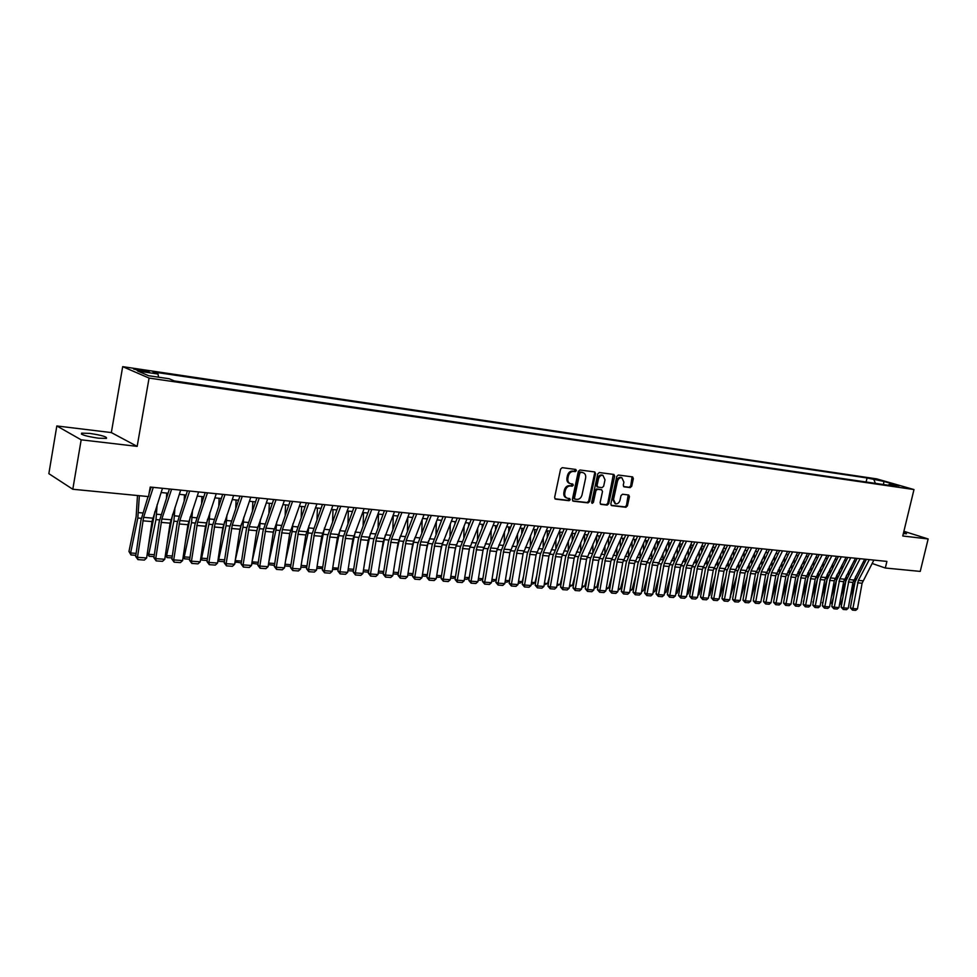 <?xml version="1.0" encoding="UTF-8"?>
<svg xmlns="http://www.w3.org/2000/svg" width="977" height="977" viewBox="0 0 977 977"><rect width="100%" height="100%" fill="white"/><g stroke="black" fill="none" stroke-linecap="round" stroke-linejoin="round"><path stroke-width="1.47" d="M576.381 470.658L575.819 469.461L562.215 467.665L560.603 469.082L554.618 497.427L555.424 499.125L569.102 500.712L570.214 499.723L569.664 498.539L567.368 498.233C565.268 497.44 564.413 495.644 564.816 492.848L565.317 490.491C566.208 487.486 567.918 485.984 570.434 485.984L572.18 486.192L573.291 485.203L572.73 484.018L570.495 483.713C568.37 482.907 567.503 481.099 567.906 478.266L568.406 475.909C569.298 472.892 571.008 471.39 573.536 471.415L575.27 471.635L576.381 470.658M569.909 483.493L569.542 483.359C567.417 482.565 566.55 480.745 566.953 477.924L567.454 475.567C568.345 472.55 570.055 471.061 572.571 471.073L574.317 471.293L575.245 469.375M554.924 498.82L568.15 500.346L569.115 498.478M566.745 498.001L566.416 497.879C564.315 497.085 563.473 495.278 563.876 492.481L564.364 490.136C565.256 487.132 566.965 485.63 569.493 485.63L571.227 485.838L572.18 483.945M903.346 533.576L906.509 533.772L903.64 532.343M89.762 433.409L81.653 433.153C80.468 434.631 86.061 436.304 98.408 438.185L106.408 438.417C107.543 436.939 101.987 435.266 89.762 433.409M871.997 478.51L879.385 480.415L871.997 478.51M630.177 487.608L631.704 486.241L633.365 478.571L632.607 476.91L618.319 475.03L616.78 476.41L610.833 503.949L611.578 505.597L625.915 507.258L627.429 505.878L629.444 496.634L628.699 494.997L622.532 494.24L620.993 495.62L620.004 500.224C619.174 502.862 617.684 504.071 615.547 503.851L613.544 499.455L617.464 481.331C618.27 478.706 619.748 477.509 621.861 477.716L623.912 482.162L623.265 485.178L624.022 486.827L630.177 487.608L629.2 487.267L630.727 485.899L632.082 476.837M902.76 535.994L928.15 538.962L920.236 571.411L885.309 568.016L886.908 561.409L150.226 487.059L148.541 496.597L72.799 489.257L81.176 439.821L137.159 446.379L149.066 378.075L913.983 489.562L902.76 535.994M595.579 473.637L594.785 471.952L579.935 469.998L578.335 471.39L572.363 499.491L573.157 501.164L588.044 502.886L589.62 501.494L595.579 473.637L594.285 471.879M599.316 472.538L613.886 474.456L614.655 476.129L608.708 503.705L607.157 505.097L600.855 504.352L600.098 502.703L602.504 491.492L601.612 489.795L597.497 489.294L595.933 490.686L593.418 502.41L592.221 503.363L591.683 502.202L597.741 473.918L599.316 472.538M141.604 371.187L149.286 372.103L141.286 369.929L133.58 369.013L141.604 371.187M149.066 378.075L122.687 366.656L876.711 478.877L913.983 489.562M866.111 482.003L867.063 477.973L152.986 371.919L158.005 374.032L158.567 377.183M867.063 477.973L883.916 481.441L899.219 485.825L889.29 484.372L896.446 486.436L174.37 380.945L169.131 378.734L148.638 375.73L137.72 371.028L158.005 374.032M137.159 446.379L111.341 432.579L56.825 425.96L81.176 439.821M56.825 425.96L48.85 473.662L72.799 489.257M928.15 538.962L903.896 531.293M111.341 432.579L122.687 366.656M872.107 563.46L885.309 568.016M161.095 492.53L168.02 493.214M179.28 494.338L186.033 495.009M197.195 496.108L203.778 496.768M214.842 497.867L221.266 498.502M232.233 499.589L238.498 500.212M249.367 501.286L255.473 501.885M266.257 502.96L272.217 503.546M282.89 504.608L288.716 505.182M299.304 506.233L304.971 506.794M315.473 507.832L321.006 508.382M331.411 509.42L336.809 509.945M347.14 510.971L352.404 511.496M362.638 512.51L367.779 513.023M377.928 514.024L382.935 514.525M393.01 515.526L397.895 516.003M407.885 516.992L412.648 517.468M422.553 518.445L427.205 518.909M437.024 519.886L441.567 520.338M451.313 521.303L455.734 521.742M465.406 522.695L469.717 523.122M479.316 524.075L483.517 524.49M493.043 525.431L497.134 525.846M506.587 526.774L510.58 527.177M519.959 528.105L523.855 528.496M533.161 529.412L536.959 529.79M546.192 530.706L549.892 531.073M559.064 531.976L562.667 532.343M571.765 533.234L575.282 533.589M584.307 534.48L587.739 534.822M596.703 535.714L600.049 536.043M608.94 536.923L612.2 537.252M621.03 538.119L624.205 538.437M632.974 539.304L636.064 539.609M644.759 540.476L647.775 540.769M656.422 541.624L659.353 541.917M667.926 542.772L670.784 543.053M679.308 543.896L682.08 544.177M690.544 545.007L693.255 545.276M701.657 546.119L704.295 546.375M712.636 547.205L715.201 547.45M723.493 548.28L725.984 548.524M734.216 549.343L736.634 549.587M744.816 550.393L747.173 550.625M755.294 551.431L757.59 551.663M765.663 552.457L767.885 552.677M775.909 553.471L778.071 553.69M786.033 554.472L788.146 554.692M796.06 555.473L798.099 555.669M805.964 556.45L807.942 556.646M815.758 557.427L817.688 557.611M825.443 558.38L827.311 558.563M835.03 559.332L836.837 559.516M844.507 560.273L846.265 560.444M853.886 561.201L855.583 561.372M863.155 562.117L864.816 562.288M889.29 484.372L888.191 485.227M875.441 483.359L874 479.963M883.916 481.441L883.464 484.531M572.669 500.871L587.092 502.532L588.667 501.128L594.614 473.308M580.851 472.367L579.74 473.344L574.488 497.989L575.05 499.162L576.967 499.381C579.459 499.369 581.156 497.867 582.036 494.887L585.614 478.107C586.017 475.274 585.162 473.466 583.037 472.673L579.886 472.025L578.775 473.002L579.74 473.344M574.83 499.052L573.536 497.623L578.775 473.002M582.622 472.526L581.706 472.257L582.671 472.599M579.886 472.025L581.706 472.257M600.379 504.059L606.204 504.73L607.743 503.35L613.361 474.382M601.05 489.599L596.532 488.952L594.969 490.332L592.453 502.044L593.418 502.41M591.757 502.96L592.453 502.044M605.019 479.829L602.919 475.335C600.757 475.115 599.267 476.324 598.437 478.986L597.057 485.435L597.961 487.132L602.076 487.645L603.639 486.253L605.019 479.829M602.382 475.14L601.954 474.993C599.793 474.773 598.303 475.994 597.472 478.645L598.437 478.986M597.558 486.986L596.092 485.093L597.472 478.645M623.558 486.558L629.2 487.267M621.299 477.521L620.896 477.374C618.771 477.167 617.305 478.376 616.487 481.002L617.464 481.331M615.095 503.68L612.579 499.1L616.487 481.002M611.113 505.304L624.938 506.892L626.465 505.524L628.187 494.924M137.488 495.534L136.145 516.577L128.964 551.468L130.613 552.97L137.818 518.018L139.357 495.718M135.84 555.315L131.003 554.96L128.964 551.468M131.003 554.96L130.613 552.97L136.121 553.373M162.475 488.292L151.972 521.596L146.635 557.977L137.476 557.317L137.952 559.613L135.669 556.463L140.993 520.02L148.064 496.56M149.127 493.263L151.105 487.144M135.669 556.463L137.476 557.317L143.595 517.358L153.279 487.364M146.635 557.977L144.364 560.065L137.952 559.613M154.891 511.63L148.174 547.535M147.356 553.055L148.748 554.301L155.99 519.605L157.138 504.694M166.481 497.891L166.725 493.092M154.073 556.634L149.115 556.267L147.319 553.324M149.115 556.267L148.748 554.301L154.354 554.716M172.697 514.244L166.945 544.507M165.455 554.594L166.627 555.608L173.894 521.181L174.981 507.368M184.177 500.59L184.445 494.85M172.037 557.928L166.957 557.562L165.382 555.095M166.957 557.562L166.627 555.608L172.318 556.023M190.259 516.772L185.41 541.783M183.285 556.084L184.238 556.902L191.529 522.719L192.554 509.957M201.616 503.179L201.921 496.585M189.733 559.21L184.543 558.844L183.175 556.829M184.543 558.844L184.238 556.902L190.014 557.317M207.576 519.214L203.57 539.328M200.859 557.549L201.604 558.172L208.907 524.246L209.884 512.449M218.799 505.695L219.129 498.282M207.173 560.48L201.873 560.09L200.712 558.539M201.873 560.09L201.604 558.172L207.454 558.6M180.672 490.124L170.096 523.159L164.771 559.271L155.734 558.624L156.186 560.896L153.902 557.769L159.214 521.608L169.4 488.988M153.902 557.769L155.734 558.624L161.852 518.97L171.61 489.208M164.771 559.271L162.5 561.348L156.186 560.896M198.6 491.932L187.938 524.71L182.626 560.554L173.723 559.919L174.15 562.166L171.867 559.064L177.167 523.171L187.425 490.808M171.867 559.064L173.723 559.919L179.841 520.558L189.672 491.04M182.626 560.554L180.379 562.605L174.15 562.166M216.259 493.715L205.524 526.237L200.224 561.812L191.455 561.189L191.846 563.424L189.562 560.334L194.863 524.71L205.182 492.603M189.562 560.334L191.455 561.189L197.562 522.121L207.454 492.835M200.224 561.812L197.977 563.851L191.846 563.424M233.65 495.473L222.854 527.739L217.553 563.057L208.919 562.434L209.286 564.657L207.002 561.592L212.29 526.224L222.683 494.362M207.002 561.592L208.919 562.434L215.025 523.66L224.991 494.594M217.553 563.057L215.331 565.085L209.286 564.657M224.625 521.62L221.449 537.106M218.176 558.978L218.714 559.418L226.041 525.748L226.957 514.855M235.75 508.113L236.104 499.968M224.356 561.726L218.958 561.323L217.981 560.212M218.958 561.323L218.714 559.418L224.637 559.858M250.796 497.208L239.939 529.229L234.651 564.279L226.139 563.668L226.481 565.866L224.197 562.825L229.473 527.727L239.915 496.108M224.197 562.825L226.139 563.668L232.233 525.174L242.259 496.34M234.651 564.279L232.428 566.294L226.481 565.866M241.38 524.075L239.047 535.103M235.237 560.383L242.919 527.238L243.798 517.187M252.457 510.47L252.835 501.628M241.295 562.947L235.017 561.848M235.799 562.544L235.579 560.651L241.575 561.091M267.686 498.905L256.768 530.682L251.492 565.488L243.102 564.889L243.42 567.063L241.136 564.047L246.399 529.192L256.914 497.818M241.136 564.047L243.102 564.889L249.184 526.676L259.271 498.062M251.492 565.488L249.282 567.478L243.42 567.063M257.818 526.713L256.365 533.32M252.054 561.763L259.564 528.691L260.395 519.446M268.931 512.754L269.322 503.265M257.989 564.156L251.822 563.302M252.396 563.753L252.2 561.873L258.27 562.312M284.344 500.59L273.365 532.123L268.089 566.672L259.821 566.086L260.114 568.248L257.83 565.243L263.082 530.645L273.658 499.516M257.83 565.243L259.821 566.086L265.903 528.142L276.039 499.748M268.089 566.672L265.903 568.651L260.114 568.248M273.78 530.12L273.45 531.598M268.748 562.398L275.966 530.132L276.772 521.633M285.174 514.964L285.577 504.877M274.464 565.329L268.406 564.657M268.638 563.082L274.732 563.521M268.76 564.938L268.614 563.277M300.757 502.251L289.717 533.54L284.466 567.845L276.308 567.258L276.576 569.408L274.293 566.428L279.532 532.074L290.157 501.177M274.293 566.428L276.308 567.258L282.377 529.595L292.575 501.421M284.466 567.845L282.28 569.811L276.576 569.408M285.54 560.761L292.147 531.549L292.917 523.757M301.197 517.114L301.612 506.465M290.706 566.342L284.747 565.988M285.003 564.279L290.963 564.706M284.893 566.098L284.844 565.365M316.927 503.876L305.838 534.944L300.598 569.005L292.563 568.431L292.807 570.556L290.523 567.588L295.75 533.491L306.424 502.825M290.523 567.588L292.563 568.431L298.62 531.036L308.866 503.07M300.598 569.005L298.425 570.959L292.807 570.556M302.101 559.271L308.097 532.953L308.842 525.821M317 519.202L317.415 508.028M306.729 567.356L300.867 567.258M301.148 565.451L306.961 565.878M332.876 505.488L321.738 536.324L316.511 570.141L308.585 569.579L308.805 571.692L306.522 568.748L311.748 534.883L322.471 504.437M306.522 568.748L308.585 569.579L314.631 532.441L324.938 504.682M316.511 570.141L314.35 572.082L308.805 571.692M318.392 557.94L324.535 527.836M332.583 521.242L332.998 509.579M322.532 568.358L316.78 568.406M317.049 566.623L322.74 567.039M348.606 507.075L337.419 537.68L332.204 571.264L324.376 570.702L324.584 572.803L322.3 569.884L327.515 536.251L338.286 506.037M322.3 569.884L324.376 570.702L330.421 533.833L340.778 506.281M332.204 571.264L330.055 573.194L324.584 572.803M334.464 556.731L340.033 529.79M347.959 523.22L348.374 511.093M338.115 569.335L332.461 569.542M332.742 567.771L338.298 568.174M364.116 508.638L352.88 539.023L347.678 572.375L339.959 571.826L340.143 573.902L337.859 570.995L343.061 537.606L353.882 507.613M337.859 570.995L339.959 571.826L345.992 535.213L356.385 507.857M347.678 572.375L345.54 574.281L340.143 573.902M350.291 555.644L355.31 531.696M363.126 525.15L363.542 512.595M353.491 570.312L352.55 570.995L347.946 570.666M348.215 568.907L353.65 569.298M379.418 510.189L368.134 540.342L362.931 573.462L355.335 572.925L355.494 574.989L353.21 572.107L358.4 538.938L369.257 509.164M353.21 572.107L355.335 572.925L361.356 536.568L371.797 509.42M362.931 573.462L360.806 575.368L355.494 574.989M365.887 554.68L370.381 533.552M378.087 527.03L378.502 514.085M368.647 571.276L367.535 572.082L363.2 571.777M363.481 570.018L368.781 570.409M394.5 511.704L383.179 541.649L377.989 574.549L370.491 574.012L370.625 576.064L368.353 573.194L373.532 540.257L384.425 510.69M368.353 573.194L370.491 574.012L376.499 537.9L386.977 510.947M377.989 574.549L375.876 576.43L370.625 576.064M381.262 553.812L385.243 535.372M392.852 528.875L393.267 515.551M383.607 572.229L382.325 573.157L378.258 572.864M378.526 571.118L383.717 571.496M409.375 513.206L398.018 542.943L392.839 575.612L385.439 575.074L385.561 577.114L383.289 574.268L388.455 541.551L399.385 512.204M383.289 574.268L385.439 575.074L391.447 539.219L401.962 512.461M392.839 575.612L390.739 577.48L385.561 577.114M396.418 553.055L399.911 537.179M407.421 530.658L407.824 517.126M398.36 573.181L396.918 574.207L393.108 573.939M393.377 572.204L398.457 572.583M424.055 514.696L412.66 544.213L407.494 576.662L400.191 576.137L400.289 578.152L398.018 575.319L403.171 542.833L414.15 513.694M398.018 575.319L400.191 576.137L406.188 540.525L416.739 513.951M407.494 576.662L405.406 578.518L400.289 578.152M411.366 552.371L414.358 538.986M421.795 532.416L422.174 519.398M412.917 574.11L411.329 575.258L407.763 575.001M408.032 573.279L412.99 573.646M438.539 516.149L427.108 545.459L421.954 577.688L414.749 577.175L414.822 579.178L412.55 576.369L417.704 544.104L428.708 515.16M412.55 576.369L414.749 577.175L420.733 541.808L431.321 515.429M421.954 577.688L419.866 579.544L414.822 579.178M426.094 551.785L428.598 540.769M435.986 534.126L436.34 521.608M427.279 575.038L425.532 576.283L422.223 576.039M422.491 574.342L427.34 574.696M452.815 517.59L441.36 546.705L436.218 578.714L429.111 578.201L429.172 580.191L426.9 577.407L432.029 545.349L443.07 516.613M426.9 577.407L429.111 578.201L435.083 543.065L445.707 516.882M436.218 578.714L434.142 580.546L429.172 580.191M441.115 520.289L441.079 521.523M440.627 551.272L442.654 542.565M449.982 535.799L450.312 523.757M441.457 575.942L439.565 577.297L436.487 577.077M436.756 575.38L441.494 575.734M466.921 519.019L455.429 547.926L450.299 579.727L443.277 579.227L443.326 581.193L441.054 578.421L446.184 546.583L457.248 518.042M441.054 578.421L443.277 579.227L449.249 544.323L459.898 518.311M450.299 579.727L448.235 581.547L443.326 581.193M455.001 521.669L454.952 523.648M454.964 550.82L456.491 544.348M463.806 537.435L464.112 525.846M455.441 576.845L453.413 578.299L450.556 578.091M450.837 576.418L455.465 576.748M480.831 520.423L469.314 549.123L464.197 580.717L457.273 580.228L457.297 582.182L455.026 579.422L460.143 547.792L471.232 519.459M455.026 579.422L457.273 580.228L463.22 545.557L473.894 519.727M464.197 580.717L462.145 582.524L457.297 582.182M468.716 523.025L468.655 525.711M469.094 550.454L470.132 546.167L463.22 545.557M477.46 539.048L477.729 527.873M464.722 577.431L469.29 577.529M469.229 577.761L467.079 579.288L464.454 579.105M494.557 521.803L483.017 550.32L477.912 581.706L471.073 581.205L471.085 583.159L468.813 580.411L473.918 548.989L485.032 520.851M468.813 580.411L471.073 581.205L477.008 546.766L487.718 521.12M477.912 581.706L475.86 583.501L471.085 583.159M482.259 524.368L482.174 527.727M483.041 550.124L483.517 548.231M490.93 540.611L491.187 529.852M478.437 578.433L482.711 578.75L483.139 577.077M482.711 578.75L480.574 580.265L478.168 580.094M508.113 523.171L496.536 551.492L491.443 582.671L484.702 582.182L484.69 584.124L482.43 581.4L487.511 550.173L498.661 522.219M482.43 581.4L484.702 582.182L490.625 547.975L501.36 522.5M491.443 582.671L489.416 584.454L484.69 584.124M495.62 525.687L495.522 529.693M504.23 542.15L504.462 531.781M491.981 579.422L496.023 579.715L496.792 576.674M496.023 579.715L493.886 581.23L491.712 581.071M521.486 524.527L509.884 552.652L504.816 583.623L498.148 583.147L498.123 585.076L495.864 582.365L500.945 551.346L512.107 523.574M495.864 582.365L498.148 583.147L504.059 549.159L514.818 523.855M504.816 583.623L502.789 585.406L498.123 585.076M508.809 526.994L508.699 531.598M517.358 543.664L517.578 533.674M505.341 580.399L509.176 580.68L510.275 576.332M509.176 580.68L507.051 582.182L505.072 582.036M534.688 525.858L523.074 553.788L518.005 584.576L511.435 584.099L511.386 586.005L509.139 583.318L514.195 552.493L525.382 524.918M509.139 583.318L511.435 584.099L517.334 550.32L528.105 525.199M518.005 584.576L515.99 586.334L511.386 586.005M521.84 528.288L521.73 533.466M530.328 545.142L530.535 535.506M518.531 581.364L522.158 581.633L523.587 576.039M522.158 581.633L520.033 583.122L518.262 583M534.7 529.571L534.578 535.286M543.139 546.583L543.322 537.301M531.561 582.316L534.969 582.573L536.715 575.795M534.969 582.573L532.856 584.051L531.293 583.941M547.401 530.829L547.279 537.069M555.791 548.012L555.962 539.06M544.421 583.257L547.633 583.501L549.685 575.587M547.633 583.501L544.152 584.869M547.731 527.177L536.08 554.924L531.036 585.504L524.539 585.04L524.478 586.933L522.231 584.258L527.275 553.641L538.486 526.237M522.231 584.258L524.539 585.04L530.426 551.48L541.234 526.518M531.036 585.504L529.033 587.25L524.478 586.933M560.59 528.472L548.94 556.035L543.896 586.432L537.484 585.968L537.411 587.849L535.164 585.186L540.196 554.765L551.431 527.543M535.164 585.186L537.484 585.968L543.359 552.616L554.179 527.824M543.896 586.432L541.905 588.166L537.411 587.849M573.304 529.754L561.628 557.134L556.597 587.336L550.271 586.884L550.185 588.752L547.938 586.102L552.958 555.876L564.205 528.838M547.938 586.102L550.271 586.884L556.133 553.751L566.965 529.119M556.597 587.336L554.618 589.07L550.185 588.752M559.955 532.062L559.821 538.815M562.337 533.088L562.361 532.306M568.272 549.404L568.431 540.782M557.122 584.197L560.139 584.417L562.483 575.429M560.139 584.417L556.853 585.785M585.858 531.024L574.158 558.221L569.139 588.239L562.886 587.788L562.789 589.644L560.554 587.018L565.561 556.963L576.821 530.108M560.554 587.018L562.886 587.788L568.736 554.863L579.593 530.389M569.139 588.239L567.173 589.949L562.789 589.644M572.351 533.295L572.217 540.513M574.732 534.822L574.757 533.54M580.619 550.772L580.765 542.455M569.664 585.113L572.485 585.321L575.111 575.306M572.485 585.321L569.408 586.701M598.242 532.27L586.53 559.296L581.535 589.119L575.355 588.679L575.245 590.523L573.01 587.91L578.005 558.05L589.278 531.366M573.01 587.91L575.355 588.679L581.193 555.962L592.074 531.647M581.535 589.119L579.569 590.829L575.245 590.523M584.588 534.504L584.454 542.174M586.982 536.52L587.018 534.749M592.807 552.127L592.941 544.091M582.06 586.017L584.686 586.212L587.592 575.221M584.686 586.212L581.791 587.592M610.491 533.503L598.754 560.358L593.772 589.998L587.678 589.558L587.543 591.39L585.308 588.789L590.291 559.125L601.588 532.612M585.308 588.789L587.678 589.558L593.503 557.049L604.384 532.892M593.772 589.998L591.818 591.696L587.543 591.39M596.678 535.762L596.556 543.798M599.084 538.18L599.121 535.946M604.848 553.446L604.971 545.703M594.297 586.908L596.739 587.092L599.915 575.172M596.739 587.092L594.028 588.484M622.581 534.724L610.833 561.409L605.862 590.865L599.841 590.438L599.695 592.257L597.472 589.668L602.43 560.175L613.739 533.833M597.472 589.668L599.841 590.438L605.655 558.111L616.548 534.126M605.862 590.865L603.92 592.55L599.695 592.257M608.622 537.631L608.5 545.398M611.028 539.817L611.077 537.13M616.743 554.741L616.853 547.267M606.387 587.8L608.647 587.959L612.078 575.148M608.647 587.959L606.119 589.351M634.513 535.933L622.764 562.447L617.806 591.72L611.858 591.293L611.7 593.1L609.477 590.535L614.423 561.225L625.744 535.054M609.477 590.535L611.858 591.293L617.647 559.174L628.565 535.335M617.806 591.72L615.864 593.393L611.7 593.1M620.419 539.463L620.31 546.949M622.837 541.405L622.886 538.303M628.504 556.023L628.602 548.805M618.319 588.667L620.407 588.826L624.083 575.16M620.407 588.826L618.062 590.218M646.31 537.13L634.549 563.46L629.603 592.563L623.729 592.147L623.558 593.943L621.335 591.39L626.281 562.251L637.602 536.251M621.335 591.39L623.729 592.147L629.506 560.224L640.436 536.532M629.603 592.563L627.674 594.224L623.558 593.943M632.07 541.258L631.972 548.488M634.513 542.968L634.562 539.463M640.118 557.281L640.204 550.32M630.116 589.534L632.034 589.668L635.954 575.197M632.034 589.668L629.86 591.073M657.973 538.303L646.2 564.474L641.266 593.405L635.453 592.978L635.282 594.761L633.059 592.233L637.981 563.265L649.326 537.423M633.059 592.233L635.453 592.978L641.23 561.25L652.16 537.716M641.266 593.405L639.349 595.054L635.282 594.761M643.587 543.004L643.501 549.978M646.041 544.507L646.09 540.611M651.598 558.514L651.683 551.797M641.779 590.389L643.525 590.511L647.678 575.258M643.525 590.511L641.523 591.891M669.489 539.463L657.704 565.475L652.783 594.224L647.043 593.808L646.847 595.591L644.637 593.063L649.546 564.279L660.904 538.596M644.637 593.063L647.043 593.808L652.795 562.276L663.749 538.889M652.783 594.224L650.877 595.872L646.847 595.591M654.981 544.714L654.895 551.443M657.436 546.009L657.484 541.734M662.943 559.723L663.017 553.238M653.295 591.232L654.871 591.341L659.255 575.343M654.871 591.341L653.063 592.587M680.859 540.611L669.074 566.465L664.165 595.042L658.498 594.639L658.29 596.397L656.08 593.882L660.977 565.268L672.335 539.756M656.08 593.882L658.498 594.639L664.238 563.289L675.192 540.037M664.165 595.042L662.259 596.678L658.29 596.397M666.229 546.399L666.155 552.884M668.708 547.474L668.756 542.858M674.154 560.92L674.215 554.655M664.678 592.062L666.094 592.172L670.698 575.453M666.094 592.172L664.47 593.283M692.107 541.746L680.31 567.429L675.412 595.848L669.807 595.445L669.599 597.191L667.389 594.7L672.274 566.257L683.644 540.892M667.389 594.7L669.807 595.445L675.534 564.279L686.501 541.185M675.412 595.848L673.519 597.472L669.599 597.191M677.354 548.036L677.293 554.301M679.833 548.927L679.882 543.957M685.231 562.093L685.292 556.047M675.925 592.892L677.183 592.978L681.995 575.587M677.183 592.978L675.742 593.967M703.22 542.87L691.411 568.394L686.538 596.642L680.993 596.239L680.774 597.985L678.563 595.506L683.436 567.222L694.806 542.015M678.563 595.506L680.993 596.239L686.709 565.268L697.676 542.308M686.538 596.642L684.645 598.254L680.774 597.985M688.345 549.636L688.297 555.681M690.837 550.344L690.886 545.044M696.186 563.265L696.235 557.415M687.039 593.698L688.15 593.784L693.169 575.746M688.15 593.784L686.88 594.651M714.199 543.981L702.39 569.347L697.529 597.423L692.046 597.032L691.814 598.767L689.615 596.3L694.476 568.187L705.846 543.139M689.615 596.3L692.046 597.032L697.749 566.245L708.716 543.42M697.529 597.423L695.648 599.035L691.814 598.767M699.214 551.199L699.166 557.037M701.718 551.736L701.767 546.119M707.006 564.413L707.067 558.759M698.03 594.505L698.982 594.578L704.197 575.917M698.982 594.578L697.896 595.323M725.044 545.068L713.234 570.287L708.386 598.205L702.976 597.814L702.732 599.536L700.533 597.081L705.382 569.139L716.752 544.238M700.533 597.081L702.976 597.814L708.655 567.197L719.634 544.531M708.386 598.205L706.518 599.805L702.732 599.536M709.961 552.738L709.925 558.368M712.477 553.092L712.514 547.462M717.704 565.549L717.765 560.077M708.887 595.298L709.705 595.359L715.103 576.1M709.705 595.359L708.777 595.994M735.779 546.155L723.957 571.227L719.121 598.974L713.772 598.596L713.515 600.293L711.329 597.851L716.153 570.079L727.535 545.325M711.329 597.851L713.772 598.596L719.451 568.15L730.43 545.618M719.121 598.974L717.265 600.562L713.515 600.293M720.586 554.24L720.55 559.687M723.102 554.435L723.139 549.001M728.268 566.684L728.341 561.372M719.634 596.08L720.293 596.129L725.887 576.308M720.293 596.129L719.524 596.654M746.379 547.23L734.557 572.143L729.746 599.731L724.446 599.353L724.177 601.05L721.991 598.62L726.815 570.995L738.197 546.399M721.991 598.62L724.446 599.353L730.112 569.09L741.091 546.693M729.746 599.731L727.889 601.319L724.177 601.05M731.101 555.718L731.065 560.969M733.617 555.754L733.642 550.503M738.722 567.796L738.795 562.642M730.246 596.862L736.536 576.528M730.772 596.898L730.161 597.313M756.857 548.28L745.048 573.047L740.236 600.489L734.997 600.11L734.728 601.795L732.542 599.377L737.354 571.924L748.736 547.462M732.542 599.377L734.997 600.11L740.651 570.018L751.631 547.755M740.236 600.489L738.392 602.052L734.728 601.795M741.482 557.171L741.458 562.227M744.01 557.049L744.034 551.981M749.054 568.895L749.139 563.888M740.737 597.631L747.075 576.772M767.226 549.33L755.404 573.951L750.605 601.234L745.439 600.855L745.158 602.54L742.972 600.134L747.759 572.827L759.153 548.512M742.972 600.134L745.439 600.855L751.069 570.947L762.06 548.805M750.605 601.234L748.773 602.785L745.158 602.54M751.765 558.588L751.74 563.473M754.293 558.319L754.305 553.434M759.263 569.982L759.361 565.109M751.105 598.388L757.48 577.016M777.46 550.356L765.65 574.842L760.863 601.966L755.758 601.6L755.465 603.261L753.291 600.879L758.067 573.719L769.449 549.55M753.291 600.879L755.758 601.6L761.364 571.85L772.355 549.843M760.863 601.966L759.044 603.517L755.465 603.261M761.913 559.98L761.901 564.694M764.454 559.577L764.466 554.851M769.363 571.069L769.473 566.318M761.364 599.145L767.775 577.285M787.596 551.382L775.787 575.722L771.012 602.687L765.956 602.333L765.65 603.981L763.489 601.612L768.252 574.61L779.634 550.576M763.489 601.612L765.956 602.333L771.561 572.754L782.54 550.869M771.012 602.687L769.192 604.238L765.65 603.981M771.964 561.348L771.952 565.891M774.505 560.798L774.517 556.243M779.341 572.156L779.475 567.503M771.525 599.829L777.948 577.566M797.611 552.396L785.801 576.589L781.05 603.407L776.043 603.053L775.738 604.702L773.564 602.333L778.315 575.477L789.697 551.602M773.564 602.333L776.043 603.053L781.637 573.633L792.616 551.895M781.05 603.407L779.231 604.946L775.738 604.702M781.905 562.679L781.893 567.075M784.446 562.007L784.458 557.623M789.208 573.243L789.367 568.663M781.759 599.426L788.012 577.847M807.515 553.397L795.705 577.444L790.967 604.116L786.021 603.762L785.703 605.398L783.542 603.053L788.28 576.345L799.662 552.603M783.542 603.053L786.021 603.762L791.59 574.513L802.581 552.897M790.967 604.116L789.16 605.642L785.703 605.398M791.736 563.998L791.724 568.235M784.336 598.571L784.104 599.841M794.277 563.204L794.289 558.966M798.954 574.342L799.149 569.811M791.871 599.048L797.953 578.152M817.309 554.386L805.512 578.299L800.774 604.824L795.889 604.47L795.559 606.094L793.397 603.762L798.124 577.212L809.506 553.593M793.397 603.762L795.889 604.47L801.445 575.392L812.424 553.886M800.774 604.824L798.978 606.338L795.559 606.094M801.458 565.292L801.458 569.371M794.386 598.217L793.959 600.623M804.01 564.376L804.01 560.285M808.59 575.465L808.834 570.947M801.873 598.706L807.796 578.457M827.006 555.363L815.197 579.141L810.483 605.52L805.646 605.166L805.304 606.79L803.155 604.458L807.869 578.054L819.239 554.582M803.155 604.458L805.646 605.166L811.191 576.247L822.17 554.875M810.483 605.52L808.7 607.022L805.304 606.79M811.081 566.55L811.081 570.495M804.327 597.887L803.705 601.38M813.633 565.524L813.621 561.58M818.103 576.65L818.408 572.046M811.753 598.4L817.529 578.775M803.631 601.82L803.363 601.209M836.581 556.328L824.783 579.972L820.082 606.204L815.294 605.862L814.952 607.474L812.803 605.154L817.505 578.897L828.875 555.547M812.803 605.154L815.294 605.862L820.827 577.102L831.806 555.852M820.082 606.204L818.299 607.706L814.952 607.474M820.595 567.796L820.595 571.594M814.159 597.594L813.34 602.137M823.147 566.66L823.147 562.85M827.458 578.018L827.873 573.145M821.535 598.119L827.226 578.848M813.243 602.711L812.888 601.917M846.058 557.281L834.273 580.79L829.583 606.888L824.844 606.546L824.49 608.146L822.353 605.838L827.031 579.727L838.4 556.511M822.353 605.838L824.844 606.546L830.365 577.932L841.331 556.805M829.583 606.888L827.812 608.378L824.49 608.146M830.01 569.029L830.01 572.681M823.88 597.326L822.878 602.882M832.563 567.771L832.551 564.108M831.207 597.863L836.691 579.324L837.24 574.22M822.756 603.591L822.316 602.614M855.437 558.233L843.652 581.608L838.974 607.56L834.285 607.218L833.931 608.805L831.793 606.522L836.459 580.546L847.816 557.464M831.793 606.522L834.285 607.218L839.793 578.775L850.759 557.757M838.974 607.56L837.204 609.037L833.931 608.805M839.316 570.226L839.328 573.755M833.491 597.081L831.647 603.298L832.319 603.627M841.881 568.87L841.869 565.341M840.757 597.631L845.96 580.143L846.509 575.282M832.16 604.458L831.647 603.298M864.706 559.174L852.933 582.414L848.268 608.219L843.639 607.889L843.261 609.465L841.136 607.193L845.789 581.352L857.147 558.404M841.136 607.193L843.639 607.889L849.123 579.593L860.09 558.697M848.268 608.219L846.509 609.697L843.261 609.465M848.537 571.411L848.549 574.806M842.992 596.862L840.879 603.981L841.649 604.348M851.089 569.945L851.089 566.55M850.222 597.423L855.144 580.949L855.681 576.32M841.466 605.325L840.879 603.981M873.89 560.09L862.105 583.208L857.464 608.879L852.872 608.549L852.506 610.124L850.381 607.853L855.022 582.158L866.367 559.332M850.381 607.853L852.872 608.549L858.356 580.411L869.31 559.638M857.464 608.879L855.718 610.344L852.506 610.124M137.061 370.356L137.244 369.318M141.079 371.113L141.286 369.929M572.571 471.073L573.536 471.415M567.454 475.567L568.406 475.909M566.953 477.924L567.906 478.266M571.227 485.838L572.18 486.192M569.493 485.63L570.434 485.984M564.364 490.136L565.317 490.491M563.876 492.481L564.816 492.848M568.15 500.346L569.102 500.712M574.317 471.293L575.27 471.635M588.667 501.128L589.62 501.494M587.092 502.532L588.044 502.886M573.536 497.623L574.488 497.989M613.69 475.787L614.655 476.129M607.743 503.35L608.708 503.705M606.204 504.73L607.157 505.097M600.647 489.453L601.612 489.795M596.532 488.952L597.497 489.294M594.969 490.332L595.933 490.686M596.092 485.093L597.057 485.435M612.579 499.1L613.544 499.455M628.467 496.292L629.444 496.634M626.465 505.524L627.429 505.878M624.938 506.892L625.915 507.258M632.4 478.229L633.365 478.571M630.727 485.899L631.704 486.241M137.818 518.018L141.286 518.311M138.502 512.583L142.776 512.974M152.754 518.164L143.595 517.358M151.972 521.596L142.813 520.802M155.99 519.605L159.507 519.911M156.674 514.22L161.01 514.61M173.894 521.181L177.46 521.486M174.565 515.832L178.974 516.235M191.529 522.719L195.156 523.037M192.2 517.419L196.67 517.822M208.907 524.246L212.583 524.576M209.579 518.982L214.11 519.398M170.877 519.764L161.852 518.97M170.096 523.159L161.071 522.377M188.732 521.339L179.841 520.558M187.938 524.71L179.047 523.941M206.318 522.89L197.562 522.121M205.524 526.237L196.768 525.479M223.66 524.417L215.025 523.66M222.854 527.739L214.219 526.994M226.041 525.748L229.766 526.078M226.713 520.521L231.305 520.936M240.733 525.931L232.233 525.174M239.939 529.229L231.427 528.484M242.919 527.238L246.692 527.568M243.591 522.048L248.243 522.463M257.574 527.409L249.184 526.676M256.768 530.682L248.378 529.961M259.564 528.691L263.375 529.033M260.236 523.538L264.938 523.965M274.171 528.875L265.903 528.142M273.365 532.123L265.097 531.403M275.966 530.132L279.825 530.474M276.638 525.015L281.388 525.443M290.523 530.316L282.377 529.595M289.717 533.54L281.571 532.831M292.147 531.549L296.043 531.891M292.807 526.469L297.619 526.908M306.656 531.744L298.62 531.036M305.838 534.944L297.814 534.248M308.097 532.953L312.042 533.295M308.756 527.91L313.617 528.349M322.557 533.149L314.631 532.441M321.738 536.324L313.825 535.64M323.827 534.334L327.808 534.675M324.486 529.326L329.383 529.766M338.237 534.529L330.421 533.833M337.419 537.68L329.615 537.008M339.337 535.689L343.354 536.043M339.996 530.719L344.942 531.17M353.698 535.897L345.992 535.213M352.88 539.023L345.186 538.351M354.639 537.032L358.693 537.387M355.298 532.099L360.281 532.55M368.952 537.24L361.356 536.568M368.134 540.342L360.537 539.683M369.733 538.364L373.825 538.718M370.417 533.454L375.412 533.906M383.998 538.559L376.499 537.9M383.179 541.649L375.681 541.002M384.633 539.67L388.748 540.025M385.463 534.81L390.348 535.249M398.848 539.878L391.447 539.219M398.018 542.943L390.629 542.296M399.324 540.953L403.464 541.319M400.314 536.141L405.076 536.581M413.479 541.16L406.188 540.525M412.66 544.213L405.37 543.578M413.808 542.223L417.997 542.589M414.956 537.46L419.609 537.887M427.926 542.443L420.733 541.808M427.108 545.459L419.902 544.836M428.121 543.481L432.322 543.847M429.416 538.767L433.935 539.17M442.19 543.7L435.083 543.065M441.36 546.705L434.252 546.082M442.239 544.714L446.465 545.093M443.668 540.049L448.089 540.44M456.259 544.934L449.249 544.323M455.429 547.926L448.419 547.315M456.161 545.948L460.423 546.314M457.749 541.319L462.048 541.698M469.314 549.123L462.39 548.524M469.913 547.144L474.211 547.523M471.635 542.565L475.836 542.943M483.835 547.376L477.008 546.766M483.017 550.32L476.178 549.721M483.493 548.341L487.804 548.72M485.337 543.798L489.428 544.165M497.366 548.561L490.625 547.975M496.536 551.492L489.795 550.906M497.012 549.526L501.225 549.892M498.868 545.019L502.862 545.374M510.715 549.746L504.059 549.159M509.884 552.652L503.228 552.066M510.36 550.698L514.476 551.052M512.229 546.216L516.112 546.57M523.904 550.906L517.334 550.32M523.074 553.788L516.503 553.226M523.538 551.858L527.568 552.2M525.406 547.401L529.204 547.743M536.556 552.994L540.489 553.336M538.425 548.573L542.125 548.903M549.404 554.118L553.251 554.46M551.284 549.733L554.887 550.051M536.91 552.054L530.426 551.48M536.08 554.924L529.595 554.362M549.77 553.19L543.359 552.616M548.94 556.035L542.528 555.486M562.459 554.301L556.133 553.751M561.628 557.134L555.302 556.585M562.093 555.241L565.842 555.559M563.973 550.869L567.49 551.187M574.989 555.412L568.736 554.863M574.158 558.221L567.906 557.684M574.623 556.34L578.286 556.658M576.503 552.005L579.935 552.31M587.372 556.499L581.193 555.962M586.53 559.296L580.362 558.759M587.006 557.415L590.584 557.733M588.887 553.116L592.221 553.409M599.597 557.586L593.503 557.049M598.754 560.358L592.66 559.833M599.231 558.49L602.724 558.795M601.111 554.215L604.372 554.509M611.663 558.649L605.655 558.111M610.833 561.409L604.812 560.883M611.309 559.552L614.716 559.858M613.19 555.302L616.365 555.583M623.595 559.699L617.647 559.174M622.764 562.447L616.817 561.922M623.241 560.603L626.562 560.896M625.121 556.377L628.211 556.658M635.38 560.737L629.506 560.224M634.549 563.46L628.675 562.96M635.026 561.628L638.274 561.922M636.919 557.44L639.923 557.708M647.03 561.763L641.23 561.25M646.2 564.474L640.387 563.973M646.664 562.654L649.839 562.935M648.557 558.49L651.488 558.746M658.535 562.776L652.795 562.276M657.704 565.475L651.964 564.975M658.168 563.668L661.27 563.937M660.061 559.516L662.919 559.772M669.904 563.79L664.238 563.289M669.074 566.465L663.407 565.964M669.538 564.657L672.555 564.926M671.443 560.542L674.154 560.786M681.14 564.779L675.534 564.279M680.31 567.429L674.704 566.953M680.774 565.646L683.717 565.903M682.679 561.555L685.243 561.787M692.241 565.756L686.709 565.268M691.411 568.394L685.878 567.918M691.887 566.623L694.757 566.88M693.78 562.557L696.198 562.764M703.22 566.721L697.749 566.245M702.39 569.347L696.919 568.87M702.854 567.588L705.663 567.832M704.759 563.546L707.018 563.741M714.065 567.674L708.655 567.197M713.234 570.287L707.824 569.823M713.698 568.541L716.434 568.773M715.604 564.523L717.729 564.706M724.787 568.626L719.451 568.15M723.957 571.227L718.62 570.763M724.433 569.481L727.096 569.713M726.326 565.488L728.305 565.659M735.388 569.567L730.112 569.09M734.557 572.143L729.282 571.679M735.034 570.409L737.635 570.641M736.927 566.44L738.771 566.599M745.866 570.483L740.651 570.018M745.048 573.047L739.821 572.595M745.512 571.325L748.04 571.545M747.405 567.381L749.115 567.527M756.235 571.398L751.069 570.947M755.404 573.951L750.238 573.499M755.868 572.241L758.347 572.449M757.773 568.309L759.349 568.455M766.481 572.302L761.364 571.85M765.65 574.842L760.546 574.391M766.115 573.133L768.533 573.352M768.02 569.237L769.461 569.359M776.605 573.194L771.561 572.754M775.787 575.722L770.731 575.282M776.251 574.024L778.596 574.232M778.144 570.141L779.475 570.263M786.632 574.085L781.637 573.633M785.801 576.589L780.806 576.149M786.265 574.903L788.549 575.099M788.158 571.044L789.367 571.154M796.536 574.952L791.59 574.513M795.705 577.444L790.772 577.016M796.17 575.771L798.404 575.966M798.075 571.936L799.149 572.034M806.33 575.819L801.445 575.392M805.512 578.299L800.615 577.871M805.964 576.625L808.15 576.821M807.869 572.815L808.834 572.901M816.027 576.674L811.191 576.247M815.197 579.141L810.36 578.714M815.661 577.48L817.773 577.663M817.554 573.694L818.408 573.768M825.602 577.517L820.827 577.102M824.783 579.972L820.008 579.556M825.247 578.323L827.311 578.506M827.14 574.549L827.873 574.623M835.091 578.36L830.365 577.932M834.273 580.79L829.534 580.387M834.724 579.153L836.691 579.324M836.63 575.404L837.24 575.465M844.47 579.178L839.793 578.775M843.652 581.608L838.974 581.205M844.104 579.972L845.96 580.143M853.751 579.996L849.123 579.593M852.933 582.414L848.305 582.011M853.385 580.79L855.144 580.949M862.923 580.814L858.356 580.411M862.105 583.208L857.525 582.817M81.482 434.191L81.653 433.153M574.097 498.795L574.916 499.1M582.084 472.331L583.037 472.673M600.77 489.477L601.734 489.819M601.954 474.993L602.919 475.335M596.874 486.766L597.668 487.047M620.896 477.374L621.861 477.716"/></g></svg>
